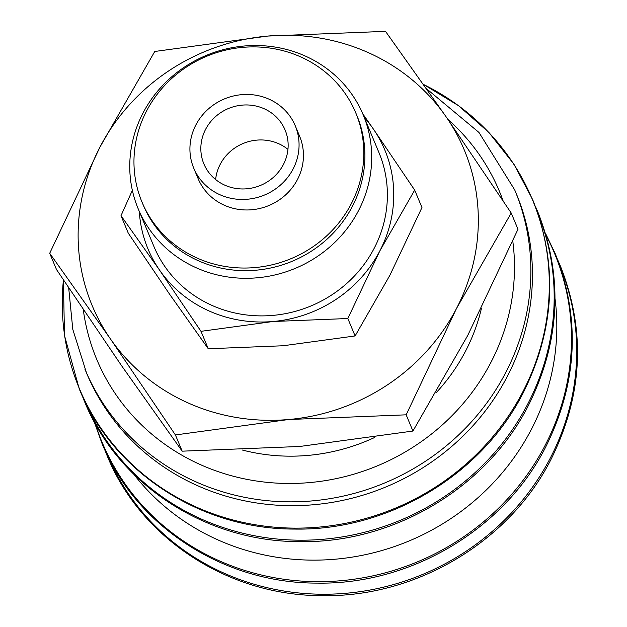 <?xml version="1.0" encoding="UTF-8"?>
<svg xmlns="http://www.w3.org/2000/svg" width="627" height="627" viewBox="0 0 627 627"><rect width="100%" height="100%" fill="white"/><g stroke="black" fill="none" stroke-linecap="round" stroke-linejoin="round"><path stroke-width="0.94" d="M68.688 287.824L72.803 329.402L86.55 373.049A232.836 220.39 -22.7 0 0 196.384 485.157A232.836 220.39 -22.7 0 0 456.785 441.949A232.836 220.39 -22.7 0 0 516.303 193.719L514.712 189.895L478.973 132.462L426.564 88.775M63.429 279.94A245.431 232.311 -22.7 0 0 195.06 506.514A245.431 232.311 -22.7 0 0 522.691 392.118A245.431 232.311 -22.7 0 0 423.523 84.457M133.943 474.435A235.587 222.993 -22.7 0 0 216.777 539.385A235.587 222.993 -22.7 0 0 457.248 514.211A235.587 222.993 -22.7 0 0 555.028 298.718M385.511 31.35L267.901 36.052L154.759 51.477L99.999 147.016A201.667 190.89 -22.7 0 0 110.321 338.752A201.667 190.89 -22.7 0 0 187.246 402.558A201.667 190.89 -22.7 0 0 288.553 419.526A201.667 190.89 -22.7 0 0 456.456 308.562L511.217 213.023L446.126 116.826A201.667 190.89 -22.7 0 0 369.201 53.029A201.667 190.89 -22.7 0 0 267.901 36.052A201.667 190.89 -22.7 0 0 99.999 147.016L49.705 253.284L110.321 338.752L175.411 434.95L288.553 419.526L406.171 414.823L456.456 308.562A201.667 190.89 -22.7 0 0 446.126 116.826L385.511 31.35M511.217 213.023L517.988 229.247L467.703 335.508L412.934 431.047L299.8 446.471L182.183 451.174L121.567 365.698L56.477 269.5L49.705 253.284M335.813 76.032L334.693 74.488L334.089 74.488M132.36 190.342L120.995 215.719L159.571 270.112A128.331 121.473 -22.7 0 0 208.525 310.71A128.331 121.473 -22.7 0 0 272.988 321.51A128.331 121.473 -22.7 0 0 379.837 250.902L414.69 190.099L373.269 128.888A128.331 121.473 -22.7 0 0 364.326 117.539M139.296 211.448A128.331 121.473 -22.7 0 0 159.571 270.112L200.993 331.33L272.988 321.51L347.836 318.516L379.837 250.902A128.331 121.473 -22.7 0 0 373.269 128.888L362.751 113.793M414.69 190.099L421.963 207.529L389.955 275.151L355.109 335.947L283.114 345.759L208.266 348.753L169.69 294.361L128.269 233.15L120.995 215.719M193.735 168.138L198.124 178.648A55.004 52.065 -22.7 0 0 224.066 205.131A55.004 52.065 -22.7 0 0 285.575 194.919A55.004 52.065 -22.7 0 0 299.635 136.286L295.254 125.776A55.004 52.065 -22.7 0 0 269.304 99.293A55.004 52.065 -22.7 0 0 207.796 109.498A55.004 52.065 -22.7 0 0 193.735 168.138A55.004 52.065 -22.7 0 0 219.685 194.621A55.004 52.065 -22.7 0 0 281.194 184.409A55.004 52.065 -22.7 0 0 295.254 125.776M141.992 202.066L143.089 204.7A115.823 109.631 -22.7 0 0 197.724 260.464A115.823 109.631 -22.7 0 0 327.255 238.965A115.823 109.631 -22.7 0 0 356.865 115.486L355.768 112.86A115.823 109.631 -22.7 0 0 301.132 57.096A115.823 109.631 -22.7 0 0 171.602 78.587A115.823 109.631 -22.7 0 0 141.992 202.066A115.823 109.631 -22.7 0 0 196.627 257.838A115.823 109.631 -22.7 0 0 326.158 236.34A115.823 109.631 -22.7 0 0 355.768 112.86M305.733 56.25A121.92 115.399 -22.7 0 0 169.384 78.877A121.92 115.399 -22.7 0 0 138.214 208.862A121.92 115.399 -22.7 0 0 195.734 267.557A121.92 115.399 -22.7 0 0 332.083 244.93A121.92 115.399 -22.7 0 0 363.245 114.953A121.92 115.399 -22.7 0 0 305.733 56.25M363.245 114.953L378.935 152.549A121.92 115.399 157.3 0 1 347.766 282.526A121.92 115.399 157.3 0 1 211.417 305.153A121.92 115.399 157.3 0 1 153.905 246.45L138.214 208.862M287.95 149.367A44 41.648 -22.7 0 0 278.952 143.826A44 41.648 -22.7 0 0 215.641 179.541M224.646 185.09A44 41.648 157.3 0 1 203.885 163.898A44 41.648 157.3 0 1 215.132 116.99A44 41.648 157.3 0 1 264.343 108.824A44 41.648 157.3 0 1 285.097 130.008A44 41.648 157.3 0 1 273.85 176.924A44 41.648 157.3 0 1 224.646 185.09M481.426 308.413A189.566 179.44 157.3 0 1 435.984 392.933M374.734 437.427A189.566 179.44 157.3 0 1 242.445 450.053M355.109 335.947L347.836 318.516M208.266 348.753L200.993 331.33M412.934 431.047L406.171 414.823M182.183 451.174L175.411 434.95M84.951 369.232A232.836 220.39 -22.7 0 0 194.793 481.34A232.836 220.39 -22.7 0 0 505.605 372.822A232.836 220.39 -22.7 0 0 514.712 189.895M83.266 309.55A218.172 206.51 -22.7 0 0 260.816 481.622A218.172 206.51 -22.7 0 0 490.823 362.578A218.172 206.51 -22.7 0 0 512.784 241.089M503.058 200.765A218.172 206.51 -22.7 0 0 447.937 119.444M85.609 402.769A245.157 232.053 -22.7 0 0 200.334 518.607A245.157 232.053 -22.7 0 0 527.589 404.352A245.157 232.053 -22.7 0 0 538.084 213.964M95.273 423.695A245.157 232.053 -22.7 0 0 217.64 560.083A245.157 232.053 -22.7 0 0 544.902 445.821A245.157 232.053 -22.7 0 0 546.164 235.54M108.157 456.793A245.157 232.053 -22.7 0 0 222.875 572.639A245.157 232.053 -22.7 0 0 550.138 458.376A245.157 232.053 -22.7 0 0 560.632 267.988M63.382 279.869L64.503 335.555L79.261 388.912C112.774 472.076 200.875 529.36 294.604 529.07C388.097 530.881 481.473 475.305 523.114 393.027C555.052 328.869 558.249 264.429 532.699 199.692L513.905 164.149L488.911 132.485L458.47 105.642L423.499 84.426M81.972 395.143L84.496 401.46C118.009 484.624 206.111 541.916 299.839 541.626C393.341 543.429 486.709 487.861 528.349 405.583C560.287 341.425 563.485 276.977 537.942 212.239L535.223 206.009M94.207 421.759L101.801 442.936C135.314 526.1 223.416 583.384 317.144 583.102C410.646 584.905 504.014 529.337 545.662 447.059C577.592 382.901 580.79 318.453 555.248 253.716L545.537 233.424M104.521 449.167L107.037 455.484C140.55 538.648 228.659 595.94 322.388 595.65C415.881 597.46 509.249 541.885 550.898 459.607C582.836 395.449 586.026 331.001 560.483 266.263L557.771 260.04"/></g></svg>

